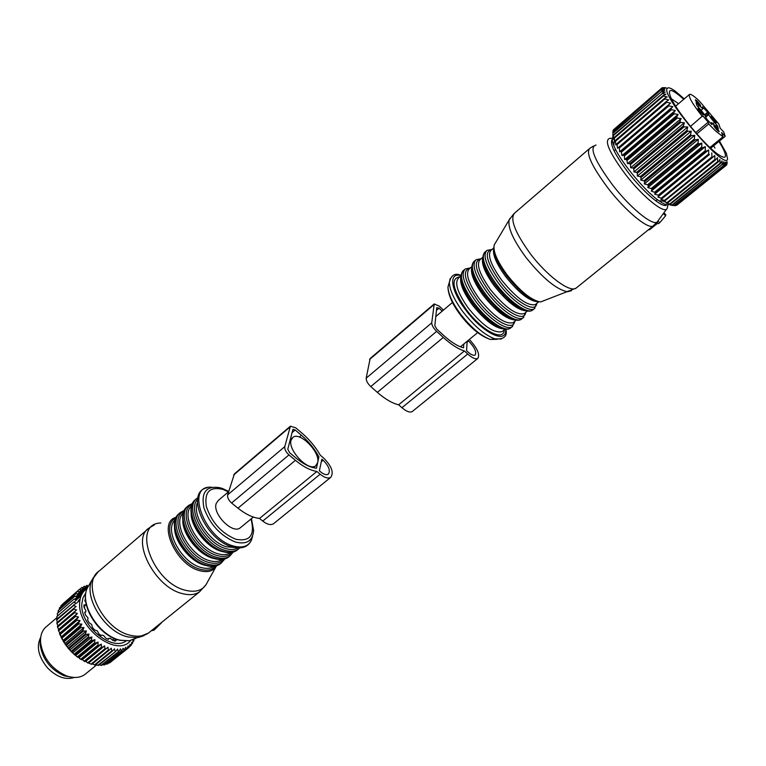 <?xml version="1.0" encoding="UTF-8"?>
<svg xmlns="http://www.w3.org/2000/svg" width="766" height="766" viewBox="0 0 766 766"><rect width="100%" height="100%" fill="white"/><g stroke="black" fill="none" stroke-linecap="round" stroke-linejoin="round"><path stroke-width="1.15" d="M698.19 109.193L697.989 108.312C699.435 109.031 701.139 110.888 703.111 113.904L703.312 114.785C701.867 114.067 700.162 112.209 698.19 109.193M716.028 121.995L716.248 122.876C714.85 122.177 713.184 120.348 711.241 117.399L711.03 116.528C712.428 117.227 714.094 119.046 716.028 121.995M717.685 130.756C715.128 128.066 713.845 126.237 713.816 125.27L715.243 126.237C717.79 128.918 719.073 130.747 719.102 131.723L717.685 130.756M696.878 100.777C699.387 103.42 700.651 105.21 700.67 106.148L699.214 105.143C696.706 102.5 695.442 100.71 695.413 99.772L696.878 100.777M695.7 132.566L708.205 122.177L702.757 115.771L690.501 126.4M708.205 122.177L708.751 123.948L696.821 133.839M702.365 116.489C692.397 103.822 688.136 96.439 689.582 94.333C691.009 93.959 694.274 96.21 699.377 101.074L718.862 124.092L720.222 128.238L723.765 132.039L725.182 136.329L721.61 132.499L723.008 136.769L715.272 130.68L708.751 123.948M723.008 136.769L709.919 147.503M725.182 136.329L710.676 148.211M711.987 124.58L711.614 122.579L718.297 128.544L717.378 125.71L714.506 122.407C711.518 119.084 709.613 116.451 708.809 114.507L707.621 112.257L702.527 106.847L702.862 108.801L696.102 102.759L696.926 105.507L699.837 108.849C702.862 112.209 704.777 114.871 705.591 116.844L706.788 119.151L711.93 124.628M612.867 137.315C611.833 138.598 612.139 141.298 613.767 145.416C619.158 159.95 644.484 190.954 659.095 200.864L664.562 201.094L663.634 201.477L667.971 202.693L666.161 203.105L670.432 204.12L668.402 204.292L672.155 204.924L722.194 164.451L672.577 205.087L670.327 205.039L674.377 205.575L723.937 165.188L674.032 205.518M670.432 204.12L720.557 163.531L722.022 160.841L722.194 164.451M659.095 200.864C664.179 204.417 667.531 205.604 669.178 204.426M664.562 201.094L715.53 159.912L714.937 159.424L664.61 200.366L665.214 200.816M613.767 145.416L614.399 139.939L614.476 141.988L615.337 140.446L615.845 144.975L616.917 143.702L617.568 148.269L618.871 147.264L619.321 148.039L619.627 151.831L621.159 151.094L622.002 155.613L623.773 155.134L624.347 155.996L624.654 159.567L626.655 159.328L627.545 163.646L629.786 163.637L630.466 164.546L630.657 167.783L633.118 168.003L633.846 168.913L633.932 171.948L636.613 172.35L637.36 173.26L637.331 176.065L640.223 176.64L640.989 177.52L640.816 180.087L643.9 180.805L644.675 181.657L644.33 183.964L647.586 184.788L648.362 185.592L647.845 187.632L651.244 188.551L652 189.298L651.292 191.06L655.552 192.716L654.633 194.191L658.272 195.177L658.971 195.79L657.831 196.996L662.207 198.509L660.847 199.438L664.61 200.366M614.399 139.939L614.351 138.11L663.442 96.047L663.184 95.482L614.131 137.535L614.351 138.11M613.068 131.043L613.298 129.952L661.68 88.301L664.744 89.067L661.451 89.421L612.905 131.187L612.857 137.066L613.317 135.007L613.48 139.345L614.131 137.535M676.684 205.288L726.455 165.13L676.215 205.269M675.545 205.633L725.546 165.446L675.545 205.633L674.415 205.547M671.926 205.326L674.377 205.575M613.844 129.473L662.14 87.745L665.846 87.726L662.858 87.65M667.416 202.339L717.665 161.559L718.202 161.942L667.971 202.693M662.207 198.509L712.591 157.442L711.94 156.877L661.546 197.973M658.272 195.177L708.713 153.937L709.402 154.579L658.971 195.79M654.825 192.027L705.285 150.634L706.022 151.352L655.552 192.716M651.244 188.551L701.723 147.015L702.479 147.8L652 189.298M647.586 184.788L698.046 143.127L698.822 143.96L648.362 185.592M643.9 180.805L694.322 139.019L695.107 139.9L644.675 181.657M640.223 176.64L690.597 134.749L691.382 135.649L640.989 177.52M636.613 172.35L686.92 130.373L687.686 131.292L637.36 173.26M633.118 168.003L683.339 125.94L684.076 126.869L633.846 168.913M629.786 163.637L679.892 121.516L680.601 122.436L630.466 164.546M626.655 159.328L676.646 117.16L677.307 118.069L627.297 160.228M624.347 155.996L674.233 113.808L673.62 112.937L623.773 155.134M621.686 151.917L671.418 109.72L670.872 108.887L621.159 151.094M619.321 148.039L668.909 105.852L668.421 105.066L618.871 147.264M617.3 144.42L666.726 102.251L666.305 101.533L616.917 143.702M615.337 140.446L664.553 98.326L664.888 98.967L615.634 141.097M613.317 135.007L662.37 93.509L613.451 135.496M612.963 133.294L661.709 91.393L612.905 132.882M612.867 131.513L661.451 89.421M613.183 130.172L661.594 88.492M726.503 164.853L727.145 162.995M669.944 203.861L720.097 163.235L720.557 163.531M723.937 165.188L723.822 161.731L722.587 164.642M725.306 165.446L725.278 162.172L724.253 165.284M726.292 165.236L726.369 162.153L725.546 165.446M726.886 164.546L727.078 161.683L726.455 165.13M719.446 141.021L726.379 153.324L727.566 159.06C725.67 171.919 659.488 94.266 667.33 88.32C668.373 87.123 671.073 88.119 675.43 91.307L684.249 98.862M662.14 87.745L665.108 88.167L661.68 88.301M661.623 91.001L664.773 90.407L661.451 89.718M662.197 93.031L665.185 92.179L661.709 91.393M663.184 95.482L665.98 94.362L662.37 93.509M664.553 98.326L667.148 96.937L663.442 96.047M666.305 101.533L668.689 99.867L664.888 98.967M617.568 148.269L670.585 103.123L666.726 102.251M670.585 103.123L668.421 105.066M619.627 151.831L672.807 106.666L668.909 105.852M672.807 106.666L670.872 108.887M622.002 155.613L675.325 110.448L671.418 109.72M675.325 110.448L673.62 112.937M624.654 159.567L678.121 114.421L674.233 113.808M678.121 114.421L676.646 117.16M627.545 163.646L681.146 118.538L677.307 118.069M681.146 118.538L679.892 121.516M630.657 167.783L684.373 122.742L680.601 122.436M684.373 122.742L683.339 125.94M633.932 171.948L687.744 126.974L684.076 126.869M687.744 126.974L686.92 130.373M637.331 176.065L691.229 131.178L687.686 131.292M691.229 131.178L690.597 134.749M640.816 180.087L694.772 135.304L691.382 135.649M694.772 135.304L694.322 139.019M644.33 183.964L698.333 139.297L695.107 139.9M698.333 139.297L698.046 143.127M647.845 187.632L701.857 143.098L698.822 143.96M701.857 143.098L701.723 147.015M651.292 191.06L705.314 146.67L702.479 147.8M705.314 146.67L705.285 150.634M654.633 194.191L708.636 149.954L706.022 151.352M708.636 149.954L708.713 153.937M657.831 196.996L709.402 154.579M711.796 152.903L711.94 156.877M714.937 159.424L714.755 155.498L712.591 157.442M717.665 161.559L717.464 157.7L715.53 159.912M720.097 163.235L719.896 159.491L718.202 161.942M667.406 88.224L666.535 88.272M671.456 98.814L678.542 103.697M713.673 145.751L714.946 148.039M683.751 99.283C671.504 88.406 667.119 87.64 670.595 96.985L671.705 99.312C678.81 113.866 704.385 144.477 717.215 153.765C726.024 159.96 727.777 157.844 722.482 147.426L718.948 141.432M663.634 201.477L664.132 201.075M649.108 229.216L649.606 229.723L648.323 229.848M649.606 229.723L657.726 223.174M657.937 220.962L659.698 222.762L658.253 223.71L656.893 222.379M659.698 222.762L665.597 215.773L665.807 214.719L663.911 212.766M469.338 339.462C477.39 348.271 480.196 354.61 477.745 358.469C475.571 359.493 472.229 358.019 467.71 354.026L464.368 350.962C458.202 349.076 451.164 344.566 443.284 337.442L436.649 331.372C433.451 328.193 431.804 325.349 431.727 322.859L434.226 303.93L439.272 306.18L443.485 310.067M468.074 340.506L468.543 340.937C474.661 347.391 476.845 352.101 475.083 355.07C473.512 355.807 471.1 354.744 467.844 351.872L466.551 350.684L467.174 341.243M442.231 311.13L439.062 308.191L436.754 307.654L434.82 325.694L436.869 329.236L443.485 335.288C451.097 342.172 457.79 346.337 463.545 347.802L463.803 344.011M436.649 331.372L370.782 386.581C367.623 383.536 366.1 380.74 366.186 378.174L370.15 358.507L434.044 304.092M370.782 386.581L377.341 392.364C385.154 399.143 392.249 403.289 398.636 404.802L401.939 407.713C406.43 411.505 409.848 412.788 412.213 411.581L412.654 411.227M464.368 350.962L398.636 404.802M40.722 637.255C36.088 646.466 38.377 656.692 47.569 667.942C56.655 677.058 65.55 680.227 74.245 677.46M78.075 594.569L87.851 586.172L87.075 585.329L85.17 586.967M79.453 592.233L85.371 587.158L84.384 586.201L82.431 587.886M62.908 603.838L79.75 589.102L81.148 590.213L83.121 588.508L81.933 587.465L79.903 589.217M77.864 591.093L61.06 605.552L77.864 591.093L79.472 592.252L77.337 594.081M76.294 593.42L59.47 607.898L76.294 593.42L78.113 594.598L75.872 596.513M75.078 596.063L58.216 610.55L75.078 596.063L77.079 597.221L74.733 599.242M74.216 598.974L57.326 613.47L74.216 598.974L76.409 600.104L73.929 602.229M73.728 602.143L56.799 616.64L73.728 602.143L76.093 603.206L56.665 619.282L56.665 620.01L73.632 605.504L73.622 604.786M130.574 640.529C117.629 658.061 77.184 628.513 79.674 602.756C80.057 596.149 82.556 591.4 87.171 588.499M99.12 664.888L101.629 665.338L118.922 651.339L100.978 665.395M95.788 664.572L98.469 665.415L115.781 651.387L97.789 665.376M92.38 663.835L95.176 665.08L112.487 651.014L111.788 650.88L94.467 664.955M73.632 605.504L76.15 606.49L73.823 608.29L73.919 609.037L76.571 609.918L74.426 611.919L74.599 612.685L77.366 613.442L75.394 615.634L75.652 616.419L78.515 617.013L76.744 619.378L77.069 620.163L80.018 620.594L78.448 623.122L78.841 623.897L81.838 624.127L80.478 626.799L80.947 627.555L83.963 627.584L82.824 630.37L83.35 631.098L86.367 630.906L85.447 633.779L86.022 634.468L89.019 634.057L88.31 636.996L88.942 637.638L91.872 636.996L91.384 639.964L92.044 640.558L94.907 639.677L94.62 642.655L95.319 643.181L98.077 642.071L97.981 645.039L98.699 645.489L101.332 644.149L101.428 647.069L102.156 647.452L104.645 645.882L104.904 648.735L105.631 649.032L107.968 647.251L88.98 662.753L89.536 663.49L91.776 664.323L109.088 650.229L108.37 650.008L91.049 664.122M88.98 662.753L105.631 649.032M104.645 645.882L85.658 661.422L88.31 663.174M85.658 661.422L102.156 647.452M101.332 644.149L82.355 659.727L84.844 661.623M82.355 659.727L79.472 658.501L81.397 659.708L98.699 645.489M98.077 642.071L79.109 657.688L79.472 658.501M79.109 657.688L76.246 656.156L78.027 657.439L95.319 643.181M94.907 639.677L75.958 655.332L76.246 656.156M75.958 655.332L73.153 653.503L74.781 654.844L92.044 640.558M91.872 636.996L72.942 652.689L73.153 653.503M72.942 652.689L70.233 650.593L71.688 651.962L88.942 637.638M89.019 634.057L70.108 649.788L70.233 650.593M70.108 649.788L67.532 647.452L68.796 648.821L86.022 634.468M86.367 630.906L67.485 646.667L67.532 647.452M67.485 646.667L65.072 644.12L66.154 645.479L83.35 631.098M83.963 627.584L65.12 643.373L65.072 644.12M65.12 643.373L62.889 640.644L63.779 641.965L80.947 627.555M81.838 624.127L62.889 640.644M63.023 639.945L61.021 637.082L61.701 638.337L78.841 623.897M80.018 620.594L61.021 637.082M61.232 636.431L59.48 633.453L59.968 634.621L77.069 620.163M78.515 617.013L59.48 633.453M59.777 632.869L58.58 630.887L75.652 616.419M77.366 613.442L58.656 629.317L58.58 630.887M58.656 629.317L57.555 627.172L74.599 612.685M76.571 609.918L57.9 625.803L57.555 627.172M57.9 625.803L56.923 623.534L73.919 609.037M57.431 622.279L56.665 620.01M57.268 618.775L56.799 616.64M57.507 615.414L57.326 613.47M80.047 599.462L78.084 601.138L80.181 598.782M81.713 594.454L75.805 599.797M81.062 595.891L76.246 600.017M88.291 586.277L76.169 596.685M83.81 591.333L77.002 597.174M81.148 590.213L79.099 591.974M60.935 606.385L61.06 605.552M59.355 609.19L59.47 607.898M58.187 612.235L58.216 610.55M107.968 647.251L108.37 650.008M111.788 650.88L111.252 648.237L109.088 650.229M115.101 651.339L114.46 648.84L112.487 651.014M118.28 651.387L117.552 649.041L115.781 651.387M134.069 639.361L133.791 640.903L133.112 640.012L132.489 643.421L131.733 642.31L131.216 645.202L130.842 645.642L130.038 644.311L128.88 647.538L128.037 645.987L127.108 648.783L126.61 649.08L125.768 647.308L124.073 650.248L123.24 648.275L121.277 651.014L120.492 648.85L118.922 651.339M125.969 641.018C111.587 651.818 79.817 625.248 81.847 603.752L83.006 597.71L85.849 592.961M133.791 640.903L132.939 641.592M132.489 643.421L131.379 644.321M130.842 645.642L129.406 646.801M111.424 661.451L128.88 647.538M127.108 648.783L109.873 662.705L108.581 662.983M126.61 649.08L109.366 663.002M124.619 650.028L107.364 663.978L105.564 664.084M124.073 650.248L106.8 664.189M121.88 650.889L104.607 664.859L102.376 664.735M121.277 651.014L103.994 664.993M104.904 648.735L87.583 662.877M101.428 647.069L84.116 661.259M97.981 645.039L80.689 659.258M94.62 642.655L77.337 656.922M75.25 655.342L74.781 654.844M91.384 639.964L74.12 654.26M72.205 652.613L71.688 651.962M88.31 636.996L71.066 651.32M69.352 649.616L68.796 648.821M85.447 633.779L68.222 648.141M66.719 646.408L66.154 645.479M82.824 630.37L65.627 644.761M64.344 643.038L63.779 641.965M80.478 626.799L63.319 641.219M62.266 639.524L61.701 638.337M78.448 623.122L61.309 637.561M60.495 635.933L59.968 634.621M76.744 619.378L59.643 633.846M75.394 615.634L58.331 630.112M74.426 611.919L57.393 626.406M73.823 608.29L56.837 622.787L56.923 623.534M86.137 673.438L84.653 674.645C79.769 677.939 73.718 678.341 66.498 675.871C51.772 669.206 43.135 658.147 40.579 642.693L40.541 638.94C40.991 633.358 43.087 629.135 46.841 626.272L56.904 617.645M40.167 641.506L40.205 645.001C42.57 659.392 50.613 669.685 64.325 675.88L72.894 677.374M76.791 603.034L79.951 599.979M85.888 602.746L84.796 600.592L85.476 598.859M83.963 606.461L85.62 605.044L86.051 603.665M85.62 605.044L84.001 604.843L83.982 607.304L85.964 610.914L85.706 611.986L84.691 612.245L85.457 614.935L88.042 617.961L87.611 620.067L89.095 622.72L91.661 624.453L92.485 627.517L94.544 629.863L97.368 630.964L98.814 633.817L101.217 635.608L101.859 635.1L103.678 635.579L105.938 638.337L108.456 639.39L108.686 638.538L107.901 639.179M115.57 638.978L115.503 640.836L113.138 640.606L110.247 638.279L108.686 638.538M119.218 640.117L120.032 640.357M228.613 491.715L218.367 500.361L216.232 503.434C212.172 513.727 232.462 534.409 240.17 527.898L240.85 527.334M317.66 462.654C320.609 452.476 300.08 431.363 292.957 437.319L291.061 440.23C287.71 450.178 308.583 471.827 315.669 465.824L317.66 462.654M151.256 630.782L154.177 630.073L161.712 622.567M112.439 639.859L114.536 638.528M320.15 474.202L316.885 471.463C310.287 470.391 303.135 466.676 295.437 460.318L288.964 454.899C285.881 452.026 284.483 449.269 284.77 446.635L290.41 426.183L295.686 427.792L301.957 433.106C309.359 439.464 315.487 446.846 320.36 455.263L323.568 457.972C331.688 466.178 334.062 472.66 330.682 477.4C328.097 478.807 324.583 477.745 320.15 474.202L262.748 521.072C267.142 524.451 270.704 525.361 273.424 523.82L273.95 523.398M323.099 460.213C328.949 466.13 330.653 470.793 328.231 474.202C326.364 475.226 323.836 474.451 320.638 471.904L319.374 470.841L321.854 459.16L323.099 460.213L321.318 461.678M318.915 456.823C314.443 448.637 308.612 441.465 301.431 435.289L295.149 429.965L292.957 429.295L287.786 449.173L289.538 452.61L295.982 458.02C303.422 464.148 310.249 467.557 316.454 468.237L318.915 456.823L317.507 457.982M288.964 454.899L231.591 503.003C228.555 500.236 227.253 497.517 227.665 494.846L234.396 473.895L290.18 426.375M231.591 503.003L237.987 508.184C245.608 514.245 252.79 517.672 259.521 518.448L262.748 521.072M316.885 471.463L259.521 518.448M715.712 125.883L716.861 124.935M711.557 123.24L711.059 123.661M698.851 105.603L697.702 106.57M704.548 114.823L707.621 112.257M705.18 115.905L708.397 113.215M714.506 122.407L713.232 123.47M708.809 114.507L705.678 117.121M497.201 339.309L490.374 339.443C480.943 335.977 470.966 327.503 460.443 314.003C452.419 302.982 448.263 293.943 447.966 286.877L449.383 282.089M450.169 278.537L449.364 282.558C449.69 290.084 454.152 299.745 462.75 311.551C474.03 326.01 484.696 335.096 494.759 338.811L501.318 339.022M505.57 329.16C507.408 344.834 482.8 333.411 465.46 309.617C450.418 289.931 448.455 272.045 460.873 275.607M504.258 329.887C503.923 342.182 481.642 330.625 466.159 309.426C452.447 289.117 450.379 278.24 459.983 276.775M498.503 309.933L498.79 310.45M503.003 330.902L502.17 331.582C494.051 333.641 482.743 325.799 468.256 308.047C457.379 292.545 454.209 282.472 458.757 277.819L460.845 276.047M504.306 328.987C495.631 328.662 484.935 320.571 472.229 304.724C463.392 292.478 459.59 283.257 460.826 277.053M503.09 328.7C493.984 325.923 483.988 317.603 473.091 303.748C466.14 294.288 462.128 286.245 461.065 279.6M511.19 327.494L510.319 328.202C504.67 332.339 486.573 319.862 473.963 302.762C462.243 286.101 458.786 275.3 463.593 270.379L464.397 269.68M512.674 326.326L512.042 326.804C506.412 330.931 488.315 318.417 475.696 301.316C463.957 284.636 460.481 273.845 465.278 268.933L470.324 267.937M503.272 294.374L504.038 295.427M514.666 321.414C513.498 332.099 492.308 320.284 477.486 300.071C464.33 280.873 461.898 270.197 470.18 268.062M493.859 283.219L494.712 284.1M507.992 299.075L508.365 299.678M513.948 321.998L513.134 322.658C505.129 324.602 493.84 316.664 479.277 298.836C468.313 283.276 465.048 273.223 469.491 268.655L471.703 266.769M515.508 319.977C506.968 319.738 496.224 311.561 483.289 295.475C474.278 283.018 470.41 273.74 471.693 267.64M514.541 319.767C505.483 317.095 495.363 308.669 484.169 294.479C476.969 284.713 472.881 276.507 471.894 269.862M522.211 318.541L521.349 319.24C515.824 323.281 497.756 310.632 485.06 293.474C473.244 276.756 469.682 265.984 474.374 261.149L475.217 260.43M523.714 317.363L523.092 317.823C517.586 321.854 499.518 309.177 486.812 292.009C474.977 275.281 471.406 264.509 476.079 259.693L481.077 258.755M525.658 312.471C524.653 323.07 503.53 311.044 488.603 290.764C475.341 271.509 472.794 260.871 480.962 258.86M517.021 287.451L517.557 288.236M524.997 313.007L524.203 313.648C516.313 315.477 505.043 307.434 490.403 289.519C479.353 273.912 475.992 263.877 480.32 259.406L482.676 257.395M503.367 271.212L503.99 271.825M526.826 310.891C518.41 310.718 507.628 302.465 494.453 286.13C485.261 273.452 481.335 264.136 482.666 258.152M526.089 310.728C517.088 308.171 506.853 299.63 495.363 285.115C487.923 275.042 483.748 266.683 482.829 260.047M533.327 309.512L532.494 310.192C527.094 314.127 509.055 301.316 496.263 284.09C484.361 267.315 480.694 256.562 485.261 251.832L486.142 251.085M534.86 308.315L534.247 308.765C528.866 312.681 510.836 299.851 498.034 282.606C486.113 265.831 482.427 255.078 486.985 250.367L491.935 249.486M536.755 303.441C535.913 313.955 514.876 301.718 499.834 281.361C486.458 262.049 483.796 251.449 491.839 249.572M537.234 301.507L537.234 301.507C529.517 299.851 519.31 291.272 506.642 275.76C498.8 265.036 494.558 256.677 493.936 250.702M536.152 303.93L535.377 304.562C527.611 306.266 516.361 298.118 501.644 280.117C490.499 264.462 487.042 254.446 491.265 250.061L493.706 247.973M538.134 301.727C529.842 301.517 519.042 293.177 505.732 276.689C496.425 263.906 492.423 254.561 493.716 248.672M537.435 301.555C528.502 298.903 518.247 290.266 506.661 275.645C499.154 265.524 494.913 257.165 493.907 250.559M666.707 204.781C663.624 209.175 644.053 193.032 628.484 172.857C614.734 154.56 609.334 143.434 612.264 139.479M667.952 204.867L667.243 208.228C665.29 215.007 643.258 197.484 625.611 174.591C608.893 152.013 603.704 139.9 610.042 138.253L612.369 138.397M544.291 300.559L540.509 301.986C531.365 300.339 520.258 291.339 507.169 274.965C497.124 261.177 492.816 251.133 494.252 244.861L495.152 243.339M666.64 209.041L657.975 220.876C655.696 228.479 631.567 209.702 612.446 184.778C594.378 160.218 588.91 146.986 596.063 145.071M510.041 218.291L509.189 219.842C507.571 227.425 513.143 239.93 525.907 257.347C542.529 278.077 556.413 289.548 567.539 291.769L571.513 290.64M653.858 225.415L653.149 225.951C648.017 229.561 625.621 211.071 608.118 188.273C591.725 166.241 585.617 152.932 589.782 148.336L593.43 146.095M576.951 287.413L575.975 288.207C569.674 292.765 546.886 275.798 530.196 253.556C514.675 231.993 509.553 218.434 514.848 212.9L588.987 149.016M663.375 213.503L665.597 215.773M433.728 304.858L369.557 359.503M431.727 322.859L366.186 378.174M443.284 337.442L377.341 392.364M467.71 354.026L401.939 407.713M468.543 340.937L467.116 342.115M439.062 308.191L436.457 310.402M84.93 600.841L85.572 600.295M83.963 606.04L85.036 605.121M84.796 612.676L85.514 612.063M115.312 639.715L114.077 640.73M228.421 491.868L223.145 489.464C209.846 486.219 204.235 491.877 206.322 506.422C211.588 522.23 221.412 533.174 235.775 539.254C250.089 541.916 255.164 535.156 251.018 518.975M221.872 488.315L219.603 487.674C206.207 485.606 200.97 492.327 203.909 507.829C209.932 524.413 220.416 535.817 235.373 542.012C246.633 544.817 252.723 541.016 253.613 530.599L251.44 518.63M252.56 536.162C250.664 545.536 244.23 548.82 233.276 545.986C203.699 538.115 184.836 484.351 211.799 487.272M197.389 502.812C191.778 515.192 209.597 542.328 226.43 546.78L234.722 547.527M197.561 499.537C186.789 509.725 205.891 543.448 225.625 548.552C230.614 550.026 234.722 549.825 237.958 547.939M197.877 497.776L197.504 498.034C183.131 506.307 202.904 544.712 224.831 550.314C230.279 551.922 234.693 551.597 238.092 549.337L239.739 547.939M238.092 549.337L236.761 550.419C233.132 552.851 228.507 553.263 222.896 551.673C200.788 546.12 181.293 508.107 196.201 499.154L196.211 499.135C181.82 507.437 201.563 545.823 223.49 551.415C228.938 553.004 233.362 552.679 236.761 550.419L238.044 549.375M191.127 513.057C190.677 526.797 206.753 547.384 220.991 551.242L223.682 551.893M191.701 505.876C179.914 514.896 198.241 548.782 217.917 553.751C223.011 555.235 227.148 554.91 230.336 552.793L230.623 552.564M192.237 504.315C176.142 510.644 194.899 549.94 217.123 555.513C223.959 557.418 229.015 556.355 232.29 552.315M192.659 503.386L189.231 505.12C174.772 513.479 194.363 551.788 216.328 557.265C221.776 558.835 226.209 558.491 229.628 556.212L233.285 552.066M214.997 558.357C220.445 559.917 224.888 559.563 228.306 557.284L229.609 556.231L228.306 557.284C224.658 559.735 220.024 560.176 214.413 558.606C192.276 553.186 172.963 515.269 187.938 506.221C173.47 514.608 193.032 552.899 214.997 558.357M182.806 520.44C182.49 534.208 198.394 554.421 212.517 558.165L214.911 558.749M183.39 512.981C171.661 522.182 189.844 555.819 209.472 560.664C214.576 562.11 218.731 561.765 221.939 559.62L222.15 559.458M183.955 511.362C167.898 517.902 186.483 556.987 208.678 562.407C215.485 564.274 220.551 563.202 223.854 559.19M184.395 510.415L181.025 512.128C166.481 520.593 185.899 558.807 207.892 564.159C213.35 565.701 217.803 565.327 221.24 563.029L224.888 558.921M206.571 565.241C212.029 566.773 216.481 566.39 219.928 564.092L221.24 563.029L219.928 564.092C216.261 566.553 211.617 567.022 205.997 565.49C183.85 560.195 164.7 522.374 179.732 513.239C165.197 521.732 184.596 559.908 206.571 565.241M174.552 527.774C174.361 541.552 190.092 561.401 204.12 565.04L205.709 565.442M175.155 520.028C163.484 529.402 181.513 562.79 201.104 567.51C206.207 568.937 210.382 568.563 213.609 566.4L213.743 566.294M175.768 518.304C159.644 524.969 178.076 563.987 200.319 569.291C207.126 571.12 212.211 570.019 215.562 565.997M88.856 585.406L87.611 587.541C78.62 603.206 99.101 636.259 120.549 640.261L129.349 640.749L135.879 638.365M176.266 517.27C156.944 521.761 175.529 564.954 199.84 570.737C207.835 572.805 213.436 571.13 216.663 565.691M93.423 577.516L92.36 579.402C82.594 596.379 105.076 632.601 128.449 637.034L138.014 637.58L143.874 635.713M215.868 566.945L207.442 582.103C203.708 590.136 196.431 592.874 185.611 590.318C152.281 582.744 131.292 523.168 160.831 523.025M147.436 529.459L99.465 570.785C80.018 582.562 102.826 630.169 131.101 635.416C138.033 636.977 143.797 636.201 148.393 633.089L150.174 631.653M154.426 524.863L149.14 527.985C130.316 539.082 154.416 587.455 182.519 593.631C189.413 595.412 195.081 594.828 199.505 591.869L206.092 584.669M153.123 629.279L154.177 630.073M154.588 628.091L155.364 628.685M84.672 605.849L84.461 607.878M106.531 638.605L107.891 639.055M84.212 606.241L84.078 607.409M289.711 427.246L233.63 475.006M284.77 446.635L227.665 494.846M295.437 460.318L237.987 508.184M301.431 435.289L299.343 437.051M295.149 429.965L291.913 432.713M689.285 94.591L675.66 106.148M716.133 126.333L716.919 125.681M711.528 122.656L710.771 123.288M701.11 110.275L702.862 108.801M477.658 332.626L460.423 346.797M452.476 302.465L435.797 316.569M505.905 329.189C507.609 336.437 503.904 339.644 494.759 338.811L490.374 339.443C480.387 336.13 470.276 327.819 460.06 314.5C452.103 303.681 448.072 294.479 447.966 286.877L449.364 282.558C451.021 275.128 454.86 272.715 460.902 275.32M505.196 329.121L502.908 330.989M495.813 307.731L495.382 307.07M480.78 289.558L480.263 289.06M461.084 279.724C461.86 285.89 465.862 293.933 473.082 303.853C484.811 318.407 494.779 326.68 502.965 328.671M514.867 321.251L512.042 326.804L510.319 328.202C503.645 333.057 485.634 320.59 473.101 303.633C461.812 287.892 458.432 276.976 462.951 270.877M503.693 295.063L502.86 293.933M494.175 283.659L502.4 293.311M516.274 320.102L513.842 322.084M504.373 295.772L503.655 294.776M494.357 283.621L493.563 282.798M471.913 269.996C472.584 276.105 476.663 284.301 484.15 294.584C496.272 309.531 506.355 317.909 514.398 319.719M525.84 312.327L523.092 317.823L521.349 319.24C514.771 324.008 496.808 311.379 484.189 294.364C472.804 278.565 469.328 267.66 473.752 261.637M527.468 310.996L524.892 313.093M482.858 260.201C483.423 266.233 487.578 274.573 495.343 285.22C507.848 300.569 518.036 309.052 525.907 310.68M536.918 303.307L534.247 308.765L532.494 310.192C526.003 314.874 508.097 302.072 495.382 285C483.892 269.153 480.32 258.257 484.658 252.311M538.728 301.833L536.047 304.016M657.41 221.69L653.149 225.951L575.975 288.207L540.509 301.986C530.771 300.617 519.492 291.798 506.671 275.53C496.655 261.915 492.509 251.698 494.252 244.861L509.189 219.842L513.996 213.59M656.912 222.341L658.253 223.71M657.4 199.629L655.83 200.903M615.663 149.561L614.121 150.873M477.745 358.469L412.213 411.581M96.506 665.012L84.653 674.645M64.325 675.88L66.498 675.871M40.205 645.001L40.579 642.693M84.815 612.733L85.706 611.986M107.786 639.141L108.829 638.289M290.17 439.665L292.334 437.846M240.17 527.898L253.355 517.06M313.371 467.71L315.669 465.824M228.689 491.456L222.638 488.584M251.593 539.771C248.356 547.068 241.874 549.433 232.155 546.886C205.211 539.992 184.673 491.963 207.021 487.827M199.505 591.869L148.393 633.089L129.349 640.749L120.195 640.357C98.517 636.355 78.381 603.895 87.611 587.541L92.36 579.402L97.981 572.03M114.967 641.286L117.141 639.505M330.682 477.4L273.424 523.82"/></g></svg>
